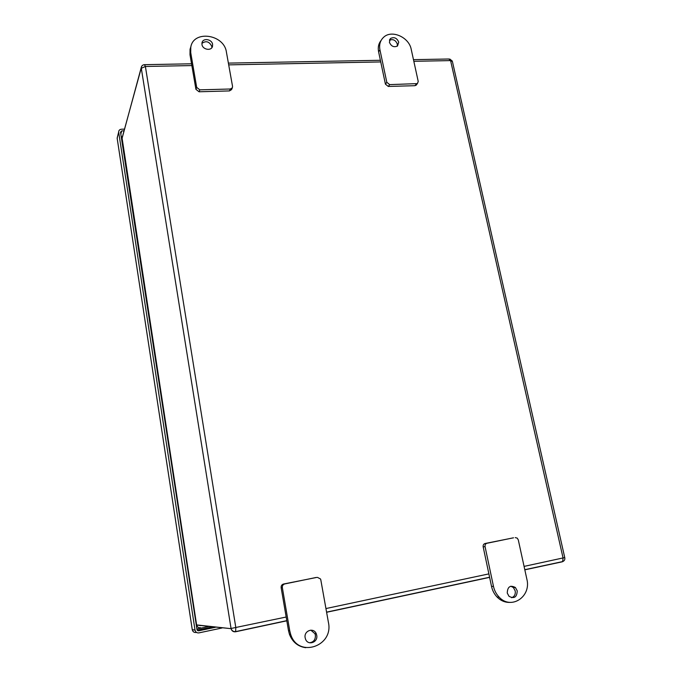 <?xml version="1.0" encoding="UTF-8"?>
<svg xmlns="http://www.w3.org/2000/svg" width="682" height="682" viewBox="0 0 682 682"><rect width="100%" height="100%" fill="white"/><g stroke="black" fill="none" stroke-linecap="round" stroke-linejoin="round"><path stroke-width="1.02" d="M524.074 566.392L564.747 557.578L452.43 61.602L450.589 60.596L563.085 558.098L562.624 561.593L562.045 561.857L524.825 569.828M196.604 624.857L122.078 138.054M200.551 627.73C198.547 627.96 197.251 627.073 196.655 625.087L231.079 628.668C231.786 631.003 233.295 632.035 235.614 631.762L235.836 627.73L145.394 66.469L141.302 68.302L231.045 628.472L286.167 617.022L281.146 587.696C281.01 585.795 281.794 584.568 283.516 584.031L316.721 577.432M416.702 84.474L414.954 85.693L388.297 86.444L385.432 84.15L386.813 82.309L389.686 84.619L388.297 86.444M381.127 40.409C378.587 43.537 377.734 47.331 378.595 51.781L385.432 84.15M231.548 89.572L229.476 90.919L199.05 91.78L195.922 89.325L196.68 87.381L199.826 89.845L199.05 91.78M190.977 46.376L190.048 49.3L189.997 54.713L195.922 89.325M510.196 602.394C505.311 602.641 500.946 600.868 497.127 597.082C494.305 594.141 492.438 590.586 491.526 586.426L483.171 546.853C482.958 545.097 483.589 543.989 485.064 543.511L513.555 537.808M199.962 625.667L200.738 625.505M190.048 49.3L190.781 47.22C193.364 29.752 224.182 34.228 226.415 52.13L232.553 86.426L232.349 87.833L230.354 89.001L199.826 89.845M190.781 47.22L190.73 52.659L196.68 87.381M201.966 44.526C202.597 49.667 211.309 51.235 212.486 46.444L212.605 44.398C211.957 39.155 202.989 37.698 202.025 42.702L201.966 44.526M211.846 47.689L211.795 46.47C209.383 41.483 206.083 40.46 201.906 43.384M305.689 647.695C297.94 646.553 292.518 642.086 289.441 634.294L288.495 630.628L289.731 630.739L282.348 587.628C282.203 585.719 282.996 584.491 284.718 583.945L316.098 577.484M289.731 630.739L290.685 634.422C298.136 658.437 333.916 646.476 328.4 622.316L320.804 579.853L320.514 578.967L317.42 577.373M316.712 635.24L316.295 633.817C313.831 627.073 303.618 630.688 305.161 637.806L305.51 639.077C307.863 646.033 318.306 642.418 316.712 635.24M288.495 630.628L286.167 617.022M309.543 642.768C313.66 642.163 315.604 639.605 315.374 635.113L314.956 633.689L310.796 630.134M491.526 586.426L493.47 586.358L485.064 546.632C484.851 544.875 485.482 543.75 486.965 543.273L513.248 537.842M493.47 586.358C494.39 590.535 496.257 594.099 499.088 597.057C511.006 610.356 531.551 596.724 526.845 579.086L518.294 539.914L517.22 538.124L515.234 537.595M517.229 590.825L515.396 587.5C510.238 584.866 507.519 586.708 507.255 593.033L508.994 596.281C514.202 599.035 516.947 597.21 517.229 590.825M511.568 597.722C514.45 596.656 515.66 594.38 515.2 590.876L513.384 587.56L510.809 586.205M386.813 82.309L379.942 49.846C378.987 44.662 380.224 40.46 383.651 37.246C391.673 29.454 409.081 37.195 411.229 49.377L418.228 81.473L417.401 83.605L389.686 84.619M389.405 42.25C391.195 46.359 393.898 47.612 397.504 46.001L398.731 42.131C396.89 37.97 394.162 36.743 390.547 38.456L389.405 42.25M397.282 46.163L397.333 44.083C395.654 40.11 393.02 38.823 389.439 40.212M124.056 130.816L121.677 130.918L120.526 132.206L196.996 629.674L198.667 630.816L215.35 627.295M124.525 129.111L121.422 129.23C119.623 129.452 118.702 130.398 118.668 132.078L195.035 630.151C195.623 632.197 196.936 633.101 198.982 632.87L222 627.994M196.893 628.992L208.428 626.562M122.402 136.86L121.251 136.911M413.471 59.658L448.833 59.002L450.589 60.596L413.829 61.303M562.411 561.755L562.974 561.465M286.79 620.654L235.878 631.558C233.525 631.847 231.931 630.884 231.079 628.668L196.612 624.917L121.89 139.026L141.421 66.879M121.839 138.906L141.268 67.995C141.387 66.001 142.453 64.892 144.473 64.671L145.394 66.469L191.855 65.574M380.744 61.934L228.692 64.867M325.936 608.557L488.875 573.886M235.733 631.737L286.807 620.799M326.601 612.283L489.616 577.373M229.476 90.919L230.354 89.001M190.73 52.659L189.997 54.713M283.516 584.031L284.718 583.945M281.146 587.696L282.348 587.628M485.064 543.511L486.965 543.273M483.171 546.853L485.064 546.632M414.954 85.693L416.421 83.877M379.942 49.846L378.595 51.781M197.192 630.168L212.332 626.971M122.445 136.698L121.225 136.758M198.667 630.816L197.746 630.697M121.677 130.918L120.816 134.107M196.177 632.47C194.157 632.7 192.861 631.805 192.281 629.793L192.247 629.605M117.202 138.582L117.551 136.34M195.018 630.023L192.264 629.665L117.142 138.156L118.694 132.282M452.268 61.039L449.796 59.027M562.633 561.593C564.415 560.877 565.122 559.555 564.773 557.654M380.385 60.28L228.376 63.111M191.548 63.793L144.882 64.671M326.576 612.138L489.582 577.236M524.799 569.692L562.624 561.593M231.462 89.76L232.349 87.833M212.273 46.99L212.486 46.444M289.441 634.294L290.685 634.422M314.956 633.689L316.295 633.817M497.127 597.082L499.088 597.057M513.384 587.56L515.396 587.5M415.926 85.421L417.401 83.605M389.55 39.888L390.547 38.456M118.668 132.078L117.142 138.173L192.256 629.665L195.035 630.151M489.829 578.396L489.352 577.287"/></g></svg>
